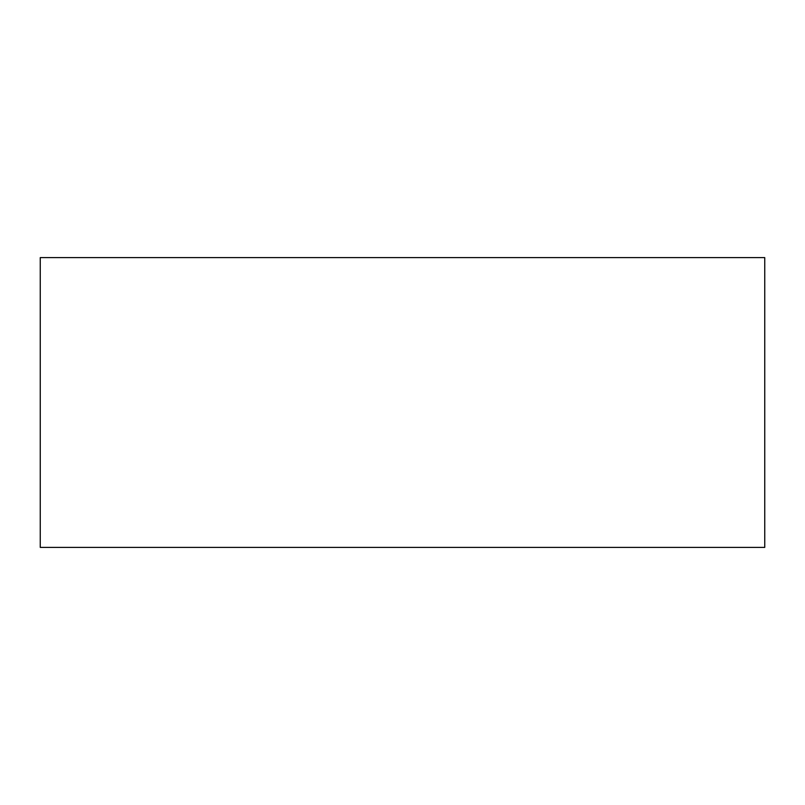 <?xml version="1.0" encoding="UTF-8"?>
<svg xmlns="http://www.w3.org/2000/svg" width="805" height="805" viewBox="0 0 805 805"><rect width="100%" height="100%" fill="white"/><g stroke="black" fill="none" stroke-linecap="round" stroke-linejoin="round"><path stroke-width="1.21" d="M40.25 402.5L40.25 257.6L764.75 257.6L764.75 547.4L40.25 547.4L40.25 402.5"/></g></svg>

